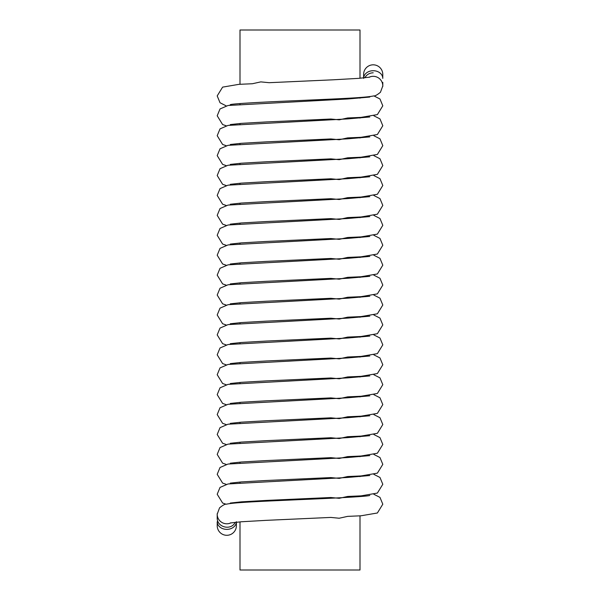 <?xml version="1.0" encoding="UTF-8"?>
<svg xmlns="http://www.w3.org/2000/svg" width="600" height="600" viewBox="0 0 600 600"><rect width="100%" height="100%" fill="white"/><g stroke="black" fill="none" stroke-linecap="round" stroke-linejoin="round"><path stroke-width="0.9" d="M364.793 77.812C366.675 74.602 369.48 72.938 373.2 72.795M382.785 86.453A9.6 9.6 0 0 0 369.015 77.28M230.985 522.84A9.6 9.6 0 0 1 217.215 513.668M235.208 522.308C231.142 530.985 216.683 527.31 217.222 517.748M373.2 64.823A9.578 9.578 0 0 0 363.623 74.4A9.578 9.578 0 0 1 373.2 64.823A9.578 9.578 0 0 1 382.778 74.4A9.578 9.578 0 0 0 373.2 64.823M217.222 525.72A9.578 9.578 0 0 0 226.8 535.298A9.578 9.578 0 0 0 236.377 525.72A9.578 9.578 0 0 1 226.8 535.298A9.578 9.578 0 0 1 217.222 525.72L217.222 521.707A9.578 7.673 -0 0 0 226.493 529.373A9.578 7.673 -0 0 0 236.355 522.195M240 521.873L240 570L360 570L360 515.873M240 84.248L240 30L360 30L360 78.248M360 97.493L360 98.175M360 117.472L360 118.095M360 137.392L360 138.015M360 157.312L360 157.935M360 177.233L360 177.855M360 197.153L360 197.775M360 217.072L360 217.695M360 236.993L360 237.615M360 256.913L360 257.535M360 276.832L360 277.455M360 296.752L360 297.375M360 316.673L360 317.295M360 336.593L360 337.215M360 356.513L360 357.135M360 376.433L360 377.055M360 396.353L360 396.975M360 416.272L360 416.895M360 436.192L360 436.815M360 456.112L360 456.735M360 476.033L360 476.655M360 495.952L360 496.575M382.778 74.4L382.778 78.39A9.578 7.673 180 0 0 373.2 70.718A9.578 7.673 180 0 0 363.645 77.925M230.205 104.67C232.282 103.635 266.19 101.895 299.603 100.515C333.705 98.962 365.212 97.815 373.53 95.948C374.843 96.203 377.153 94.972 380.452 92.258L382.8 85.92L382.8 82.373M369.795 495.45C367.718 496.485 333.81 498.225 300.397 499.605C266.295 501.158 234.788 502.305 226.47 504.173C225.157 503.918 222.847 505.147 219.548 507.862L217.2 514.2L217.2 517.748M369.728 77.153L358.447 78.367L333.517 79.785L269.145 82.695L260.805 81.885L252.368 83.745L238.942 84.338L222.615 87.127L217.2 95.91L220.028 102.743L226.132 105.84M230.272 522.967L241.553 521.752L266.483 520.335L330.855 517.425L339.195 518.235L347.632 516.375L361.058 515.783L377.385 512.993L382.8 504.21L379.972 497.377L373.86 494.28M226.155 504.24L222.615 503.033L217.2 494.25L220.028 487.418L228.038 483.967L347.722 477.465L369.795 475.53M230.272 503.048L241.553 501.832L266.483 500.415L330.855 497.505L339.195 498.315L347.632 496.455L361.058 495.862L377.385 493.072L382.8 484.29L379.972 477.457L373.86 474.36M226.14 484.32L222.615 483.112L217.2 474.33L220.028 467.498L228.038 464.048L347.722 457.545L369.795 455.61M230.272 483.127L241.553 481.912L266.483 480.495L330.855 477.585L339.195 478.395L347.632 476.535L361.058 475.942L377.385 473.153L382.8 464.37L379.972 457.537L373.86 454.44M226.14 464.4L222.615 463.192L217.2 454.41L220.028 447.577L228.038 444.127L347.722 437.625L369.795 435.69M230.272 463.207L241.553 461.993L266.483 460.575L330.855 457.665L339.195 458.475L347.632 456.615L361.058 456.022L377.385 453.232L382.8 444.45L379.972 437.618L373.86 434.52M226.14 444.48L222.615 443.272L217.2 434.49L220.028 427.658L228.038 424.207L347.722 417.705L369.795 415.77M230.272 443.287L241.553 442.072L266.483 440.655L330.855 437.745L339.195 438.555L347.632 436.695L361.058 436.103L377.385 433.312L382.8 424.53L379.972 417.697L373.86 414.6M226.14 424.56L222.615 423.353L217.2 414.57L220.028 407.737L228.038 404.287L347.722 397.785L369.795 395.85M230.272 423.368L241.553 422.153L266.483 420.735L330.855 417.825L339.195 418.635L347.632 416.775L361.058 416.183L377.385 413.393L382.8 404.61L379.972 397.778L373.86 394.68M226.14 404.64L222.615 403.433L217.2 394.65L220.028 387.817L228.038 384.368L347.722 377.865L369.795 375.93M230.272 403.447L241.553 402.232L266.483 400.815L330.855 397.905L339.195 398.715L347.632 396.855L361.058 396.263L377.385 393.472L382.8 384.69L379.972 377.858L373.86 374.76M226.14 384.72L222.615 383.513L217.2 374.73L220.028 367.897L228.038 364.447L347.722 357.945L369.795 356.01M230.272 383.528L241.553 382.312L266.483 380.895L330.855 377.985L339.195 378.795L347.632 376.935L361.058 376.343L377.385 373.553L382.8 364.77L379.972 357.938L373.86 354.84M226.14 364.8L222.615 363.593L217.2 354.81L220.028 347.978L228.038 344.528L347.722 338.025L369.795 336.09M230.272 363.608L241.553 362.392L266.483 360.975L330.855 358.065L339.195 358.875L347.632 357.015L361.058 356.423L377.385 353.632L382.8 344.85L379.972 338.017L373.86 334.92M226.14 344.88L222.615 343.673L217.2 334.89L220.028 328.058L228.038 324.608L347.722 318.105L369.795 316.17M230.272 343.688L241.553 342.472L266.483 341.055L330.855 338.145L339.195 338.955L347.632 337.095L361.058 336.502L377.385 333.712L382.8 324.93L379.972 318.097L373.86 315M226.14 324.96L222.615 323.752L217.2 314.97L220.028 308.138L228.038 304.688L347.722 298.185L369.795 296.25M230.272 323.767L241.553 322.553L266.483 321.135L330.855 318.225L339.195 319.035L347.632 317.175L361.058 316.582L377.385 313.793L382.8 305.01L379.972 298.178L373.86 295.08M226.14 305.04L222.615 303.832L217.2 295.05L220.028 288.218L228.038 284.767L347.722 278.265L369.795 276.33M230.272 303.847L241.553 302.632L266.483 301.215L330.855 298.305L339.195 299.115L347.632 297.255L361.058 296.663L377.385 293.873L382.8 285.09L379.972 278.257L373.86 275.16M226.14 285.12L222.615 283.913L217.2 275.13L220.028 268.298L228.038 264.847L347.722 258.345L369.795 256.41M230.272 283.928L241.553 282.712L266.483 281.295L330.855 278.385L339.195 279.195L347.632 277.335L361.058 276.743L377.385 273.952L382.8 265.17L379.972 258.337L373.86 255.24M226.14 265.2L222.615 263.993L217.2 255.21L220.028 248.377L228.038 244.928L347.722 238.425L369.795 236.49M230.272 264.007L241.553 262.793L266.483 261.375L330.855 258.465L339.195 259.275L347.632 257.415L361.058 256.822L377.385 254.032L382.8 245.25L379.972 238.417L373.86 235.32M226.14 245.28L222.615 244.072L217.2 235.29L220.028 228.458L228.038 225.007L347.722 218.505L369.795 216.57M230.272 244.087L241.553 242.873L266.483 241.455L330.855 238.545L339.195 239.355L347.632 237.495L361.058 236.903L377.385 234.112L382.8 225.33L379.972 218.498L373.86 215.4M226.14 225.36L222.615 224.153L217.2 215.37L220.028 208.538L228.038 205.087L347.722 198.585L369.795 196.65M230.272 224.167L241.553 222.952L266.483 221.535L330.855 218.625L339.195 219.435L347.632 217.575L361.058 216.983L377.385 214.192L382.8 205.41L379.972 198.577L373.86 195.48M226.14 205.44L222.615 204.233L217.2 195.45L220.028 188.618L228.038 185.167L347.722 178.665L369.795 176.73M230.272 204.248L241.553 203.032L266.483 201.615L330.855 198.705L339.195 199.515L347.632 197.655L361.058 197.062L377.385 194.272L382.8 185.49L379.972 178.657L373.86 175.56M226.14 185.52L222.615 184.312L217.2 175.53L220.028 168.697L228.038 165.248L347.722 158.745L369.795 156.81M230.272 184.328L241.553 183.113L266.483 181.695L330.855 178.785L339.195 179.595L347.632 177.735L361.058 177.142L377.385 174.352L382.8 165.57L379.972 158.738L373.86 155.64M226.14 165.6L222.615 164.392L217.2 155.61L220.028 148.778L228.038 145.328L347.722 138.825L369.795 136.89M230.272 164.407L241.553 163.192L266.483 161.775L330.855 158.865L339.195 159.675L347.632 157.815L361.058 157.222L377.385 154.433L382.8 145.65L379.972 138.817L373.86 135.72M226.14 145.68L222.615 144.472L217.2 135.69L220.028 128.858L228.038 125.407L347.722 118.905L369.795 116.97M230.272 144.488L241.553 143.273L266.483 141.855L330.855 138.945L339.195 139.755L347.632 137.895L361.058 137.303L377.385 134.512L382.8 125.73L379.972 118.898L373.86 115.8M226.14 125.76L222.615 124.552L217.2 115.77L220.028 108.938L228.038 105.488L347.722 98.985L369.795 97.05M230.272 124.567L241.553 123.352L266.483 121.935L330.855 119.025L339.195 119.835L347.632 117.975L361.058 117.382L377.385 114.593L382.8 105.81L379.972 98.977L373.853 95.88M363.623 78.39L363.623 74.4M236.377 521.707L236.377 525.72M240 103.545L240 104.227M240 123.472L240 124.148M240 143.392L240 144.067M240 163.312L240 163.988M240 183.233L240 183.907M240 203.153L240 203.827M240 223.072L240 223.748M240 242.993L240 243.667M240 262.913L240 263.587M240 282.832L240 283.507M240 302.752L240 303.428M240 322.673L240 323.347M240 342.593L240 343.267M240 362.513L240 363.188M240 382.433L240 383.108M240 402.353L240 403.028M240 422.272L240 422.947M240 442.192L240 442.868M240 462.112L240 462.787M240 482.033L240 482.707M240 501.952L240 502.627"/></g></svg>
